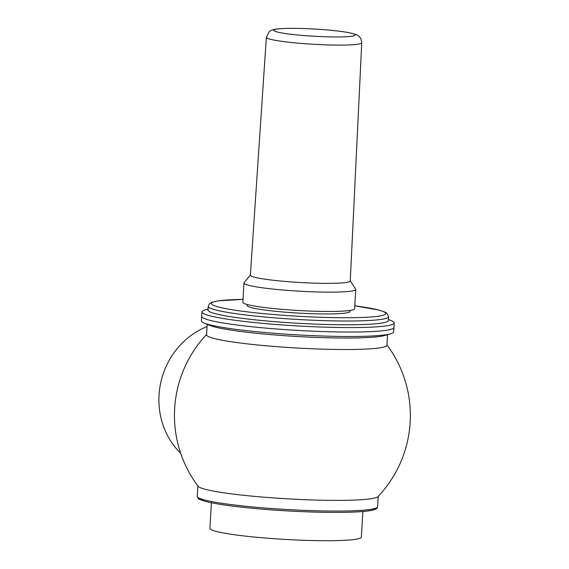 <?xml version="1.0" encoding="UTF-8"?>
<svg xmlns="http://www.w3.org/2000/svg" width="569" height="569" viewBox="0 0 569 569"><rect width="100%" height="100%" fill="white"/><g stroke="black" fill="none" stroke-linecap="round" stroke-linejoin="round"><path stroke-width="0.85" d="M204.186 323.036A96.303 8.521 3.3 0 0 297.054 334.849A96.303 8.521 3.3 0 0 390.661 333.79L384.758 335.49A90.336 7.994 3.3 0 1 296.954 336.478A90.336 7.994 3.3 0 1 209.847 325.404L204.186 323.036A96.303 8.521 3.3 0 1 201.398 320.795L201.654 316.343A96.303 8.521 3.3 0 0 297.31 330.39A96.303 8.521 3.3 0 0 393.947 327.424L394.203 322.972A96.303 8.521 3.3 0 0 391.415 320.731L388.421 319.479M208.055 309.081L204.94 309.977A96.303 8.521 3.3 0 0 201.91 311.883A96.303 8.521 3.3 0 0 297.566 325.937A96.303 8.521 3.3 0 0 394.203 322.972M354.807 305.823A87.349 7.731 3.3 0 1 361.742 317.474A87.349 7.731 3.3 0 1 234.791 310.155A87.349 7.731 3.3 0 1 243.013 299.372L218.311 300.83L211.938 302.246L209.719 303.455L208.211 306.293L207.998 310.069A90.336 7.994 3.3 0 0 297.722 323.249A90.336 7.994 3.3 0 0 388.364 320.468L388.584 316.691L386.956 313.277L385.348 312.246L379.58 310.212L354.807 305.802M250.396 275.055L244.087 282.715A55.99 4.957 3.3 0 0 243.952 283.028L242.842 302.331A55.99 4.957 3.3 0 0 298.455 310.496A55.99 4.957 3.3 0 0 354.636 308.775L355.753 289.472A55.99 4.957 3.3 0 0 355.653 289.144L350.269 280.816M243.952 283.028A55.99 4.957 3.3 0 0 299.564 291.193A55.99 4.957 3.3 0 0 355.753 289.472M266.349 37.312L250.388 275.197A50.022 4.424 3.3 0 0 300.069 282.501A50.022 4.424 3.3 0 0 350.262 280.958L361.749 42.81A47.782 4.225 3.3 0 0 361.749 42.81C361.351 38.422 359.409 35.655 355.909 34.517L349.017 32.682C337.844 30.527 316.549 28.813 300.183 28.45C290.14 28.208 282.437 28.393 277.06 29.005C273.582 29.353 271.008 30.214 269.336 31.594L266.349 37.312A47.782 4.225 3.3 0 0 313.803 44.29A47.782 4.225 3.3 0 0 361.749 42.817M207.045 326.549A75.848 70.67 106.5 0 0 159.021 395.256A75.848 70.67 106.5 0 0 180.7 453.315M211.391 502.768L209.918 528.359A75.848 6.714 3.3 0 0 285.254 539.426A75.848 6.714 3.3 0 0 361.365 537.093L362.844 511.503M206.59 334.501A117.954 117.954 0 0 0 198.09 486.267A90.336 7.994 3.3 0 0 287.594 498.835A90.336 7.994 3.3 0 0 377.951 496.637A117.954 117.954 0 0 0 386.956 344.899M207.173 324.287L206.568 334.8A90.336 7.994 3.3 0 0 296.293 347.979A90.336 7.994 3.3 0 0 386.934 345.198L387.546 334.686M390.661 333.79A96.303 8.521 3.3 0 0 393.691 331.883L393.947 327.424A96.303 8.521 3.3 0 1 297.31 330.39A96.303 8.521 3.3 0 1 201.654 316.343L201.91 311.883M208.211 306.293A90.336 7.994 3.3 0 0 297.936 319.472A90.336 7.994 3.3 0 0 388.584 316.691M248.098 304.756A51.516 4.559 3.3 0 0 298.305 313.071A51.516 4.559 3.3 0 0 349.138 310.582M300.268 28.457A40.783 3.606 3.3 0 0 288.533 33.955A40.783 3.606 3.3 0 0 354.622 35.555A40.783 3.606 3.3 0 0 300.268 28.457M198.666 497.875A88.842 7.859 3.3 0 0 286.904 510.877A88.842 7.859 3.3 0 0 376.045 508.103M377.624 506.744C377.603 508.188 375.874 509.333 372.446 510.187C362.097 512.655 330.61 513.082 295.596 511.346C278.597 510.507 262.458 509.312 247.188 507.761C227.963 505.777 213.987 503.643 205.274 501.353L199.477 499.283C198.873 499.447 198.133 498.472 197.258 496.346A90.336 7.994 3.3 0 0 286.982 509.525A90.336 7.994 3.3 0 0 377.624 506.744L378.221 496.353M197.258 496.346L197.856 485.954"/></g></svg>
